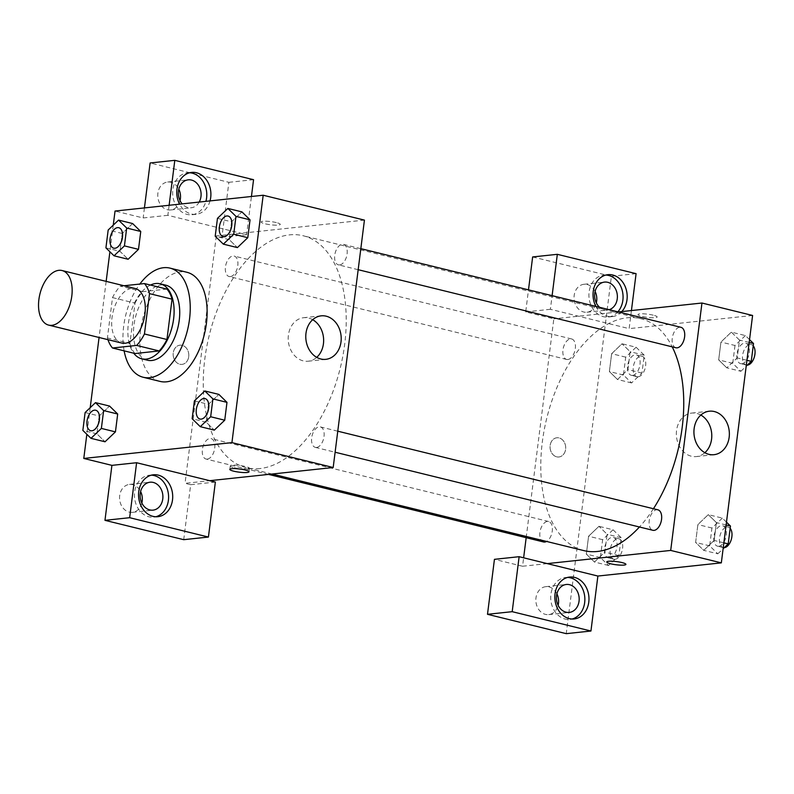<?xml version="1.0" encoding="UTF-8"?>
<svg xmlns="http://www.w3.org/2000/svg" width="794" height="794" viewBox="0 0 794 794"><rect width="100%" height="100%" fill="white"/><g stroke="black" fill="none" stroke-linecap="round" stroke-linejoin="round"><path stroke-width="0.6" stroke-dasharray="3.97 2.98" d="M121.78 343.068A28.098 15.89 103.8 0 1 113.046 311.992A28.098 15.89 103.8 0 1 135.178 288.5M124.003 285.751L120.311 286.148A37.735 21.339 103.8 0 0 112.51 297.601L107.418 337.926A37.735 21.339 103.8 0 0 107.944 339.673M112.51 297.601L135.01 303.129L129.918 343.455L107.418 337.926M135 353.529A37.735 21.339 103.8 0 1 129.918 343.455M135.01 303.129A37.735 21.339 103.8 0 1 142.811 291.676L120.311 286.148M166.958 289.095L142.811 291.676M150.493 285.056A38.628 21.845 -76.2 0 0 128.35 323.734A38.628 21.845 -76.2 0 0 133.739 353.221M147.386 360.208A38.628 21.845 103.8 0 1 133.978 325.113A38.628 21.845 103.8 0 1 165.827 285.185M124.132 350.859A56.185 31.78 103.8 0 1 139.833 284.063M160.08 381.408A56.185 31.78 103.8 0 1 142.622 319.257A56.185 31.78 103.8 0 1 186.888 272.273M85.117 412.543L99.181 415.996L109.562 406.081L99.181 416.016L96.918 433.852L105.056 441.792L115.438 431.857M99.181 415.996L96.918 433.852L105.007 441.782M194.401 400.881L208.465 404.335L218.856 394.419L208.475 404.354L206.212 422.19L214.34 430.13L224.722 420.195M208.465 404.335L206.212 422.19L214.301 430.12M132.618 223.561L122.236 233.476L119.983 251.331L122.236 233.476L132.598 223.551L140.746 231.52M105.92 247.867L119.983 251.331L128.112 259.261L119.993 251.301M113.254 225.159L109.9 251.758M106.158 281.374L99.071 337.49M90.198 407.689L86.844 434.288M217.467 218.35L231.53 221.804L241.912 211.889L231.53 221.824L229.268 239.659L237.406 247.599L247.788 237.664M231.53 221.804L229.268 239.659L237.366 247.589M276.332 222.578A9.657 1.598 -172.8 0 0 266.427 221.208A9.657 1.598 -172.8 0 0 261.097 221.963A9.657 1.598 -172.8 0 0 270.476 224.762A9.657 1.598 -172.8 0 0 280.262 224.384A9.657 1.598 -172.8 0 0 276.332 222.578A9.657 1.598 7.2 0 1 280.262 224.394A9.657 1.598 7.2 0 1 270.476 224.771A9.657 1.598 7.2 0 1 261.097 221.973A9.657 1.598 7.2 0 1 266.427 221.218A9.657 1.598 7.2 0 1 276.332 222.578M169.132 205.269L167.862 215.323L246.616 234.667L251.44 196.485M167.862 215.323L143.168 217.953L115.041 211.045M364.436 220.107L216.296 235.917L221.923 237.307L228.87 182.322L150.116 162.978M210.033 200.902A21.071 17.021 -96.1 0 1 196.068 214.311A21.071 17.021 -96.1 0 1 179.593 204.157M189.558 172.784A21.071 17.021 83.9 0 0 187.483 172.844A21.071 17.021 83.9 0 0 172.844 189.657A21.071 17.021 83.9 0 0 191.95 214.747A21.071 17.021 83.9 0 0 205.914 201.348M199.205 202.063A14.044 11.354 -96.1 0 1 191.205 207.77A14.044 11.354 -96.1 0 1 187.98 207.542A14.044 11.354 -96.1 0 1 182.183 203.879M180.04 200.644A14.044 11.354 -96.1 0 1 170.631 209.963A14.044 11.354 -96.1 0 1 167.405 209.735A14.044 11.354 -96.1 0 1 157.758 195.205A14.044 11.354 -96.1 0 1 167.653 182.025A14.044 11.354 -96.1 0 1 178.819 189.151M144.439 207.909L143.168 217.953M253.554 179.692L228.87 182.322M246.616 234.667L221.923 237.307M312.697 319.704A21.865 17.667 83.9 0 0 308.618 318.066A21.865 17.667 83.9 0 0 303.596 317.719A21.865 17.667 83.9 0 0 288.341 341.341A21.865 17.667 83.9 0 0 308.241 361.21A21.865 17.667 83.9 0 0 316.717 357.36M234.2 467.726A9.657 1.598 -172.8 0 0 244.105 469.085A9.657 1.598 -172.8 0 0 249.445 468.331A9.657 1.598 -172.8 0 0 240.066 465.532A9.657 1.598 -172.8 0 0 230.28 465.909A9.657 1.598 -172.8 0 0 234.2 467.726M151.356 475.159A21.071 17.021 83.9 0 0 149.282 475.229A21.071 17.021 83.9 0 0 134.643 492.032A21.071 17.021 83.9 0 0 153.758 517.132A21.071 17.021 83.9 0 0 155.793 516.755M141.848 503.019A14.044 11.354 -96.1 0 1 132.439 512.348A14.044 11.354 -96.1 0 1 129.204 512.12A14.044 11.354 -96.1 0 1 119.557 497.59A14.044 11.354 -96.1 0 1 129.452 484.409A14.044 11.354 -96.1 0 1 140.617 491.536M183.722 539.682L190.669 484.707L185.042 483.328L209.735 480.688M215.363 482.067L190.669 484.707M188.714 356.685A9.657 7.801 83.9 0 0 179.96 345.182A9.657 7.801 83.9 0 0 173.221 355.613A9.657 7.801 83.9 0 0 182.005 364.386A9.657 7.801 83.9 0 0 188.714 356.685A9.657 7.801 -96.1 0 1 182.015 364.386A9.657 7.801 -96.1 0 1 173.231 355.613A9.657 7.801 -96.1 0 1 179.96 345.182A9.657 7.801 -96.1 0 1 188.724 356.685M216.296 235.917L185.042 483.328M230.32 276.59A10.54 5.955 103.8 0 1 229.109 276.52A10.54 5.955 103.8 0 1 225.833 264.868A10.54 5.955 103.8 0 1 234.141 256.055A10.54 5.955 103.8 0 1 237.634 266.665A10.54 5.955 103.8 0 1 230.32 276.59M207.264 459.121A10.54 5.955 103.8 0 1 206.053 459.041A10.54 5.955 103.8 0 1 202.778 447.389A10.54 5.955 103.8 0 1 211.075 438.586A10.54 5.955 103.8 0 1 214.578 449.196A10.54 5.955 103.8 0 1 207.264 459.121M339.614 264.928A10.54 5.955 103.8 0 1 338.403 264.849A10.54 5.955 103.8 0 1 335.128 253.197A10.54 5.955 103.8 0 1 343.425 244.383A10.54 5.955 103.8 0 1 346.928 255.003A10.54 5.955 103.8 0 1 339.614 264.928M316.558 447.459A10.54 5.955 103.8 0 1 315.347 447.379A10.54 5.955 103.8 0 1 312.072 435.727A10.54 5.955 103.8 0 1 320.369 426.914A10.54 5.955 103.8 0 1 323.863 437.534A10.54 5.955 103.8 0 1 316.558 447.459M259.985 468.549A119.398 67.52 103.8 0 1 246.259 467.666A119.398 67.52 103.8 0 1 209.169 335.604A119.398 67.52 103.8 0 1 303.229 235.758A119.398 67.52 103.8 0 1 342.849 356.059A119.398 67.52 103.8 0 1 259.985 468.549M583.779 550.589A119.398 67.52 103.8 0 1 546.689 418.527A119.398 67.52 103.8 0 1 640.748 318.682A119.398 67.52 103.8 0 1 672.22 346.859M653.432 508.736A119.398 67.52 103.8 0 1 639.438 526.998M657.898 509.827A10.54 5.955 -76.2 0 0 656.688 509.758A10.54 5.955 -76.2 0 0 649.373 519.683A10.54 5.955 -76.2 0 0 652.866 530.293M567.849 359.513A10.54 5.955 103.8 0 1 566.638 359.434A10.54 5.955 103.8 0 1 563.363 347.782A10.54 5.955 103.8 0 1 571.66 338.969A10.54 5.955 103.8 0 1 575.154 349.588A10.54 5.955 103.8 0 1 567.849 359.513M543.572 541.965A10.54 5.955 103.8 0 1 540.307 530.313A10.54 5.955 103.8 0 1 548.604 521.499A10.54 5.955 103.8 0 1 552.306 530.65A10.54 5.955 103.8 0 1 546.56 541.448M675.922 347.762A10.54 5.955 103.8 0 1 672.657 336.11A10.54 5.955 103.8 0 1 680.954 327.307M547.255 563.611L522.571 566.241L523.633 557.805M526.174 537.687L553.825 318.841L525.697 311.933L528.486 289.85M618.427 311.943L553.825 318.841M556.693 456.828A9.657 7.801 83.9 0 0 558.907 456.977A9.657 7.801 83.9 0 0 565.646 446.546A9.657 7.801 83.9 0 0 556.862 437.772A9.657 7.801 83.9 0 0 550.053 446.833A9.657 7.801 83.9 0 0 556.693 456.828A9.657 7.801 -96.1 0 1 550.063 446.833A9.657 7.801 -96.1 0 1 556.862 437.772A9.657 7.801 -96.1 0 1 565.646 446.546A9.657 7.801 -96.1 0 1 558.916 456.977A9.657 7.801 -96.1 0 1 556.693 456.828M595.093 291.418A14.044 11.354 83.9 0 0 583.927 284.292A14.044 11.354 83.9 0 0 574.042 297.472A14.044 11.354 83.9 0 0 583.689 312.002A14.044 11.354 83.9 0 0 586.915 312.231A14.044 11.354 83.9 0 0 596.324 302.901M556.892 593.803A14.044 11.354 83.9 0 0 545.736 586.677A14.044 11.354 83.9 0 0 535.841 599.857A14.044 11.354 83.9 0 0 545.488 614.387A14.044 11.354 83.9 0 0 548.714 614.606A14.044 11.354 83.9 0 0 558.122 605.286M532.645 256.948L611.4 276.302L566.251 633.662M522.571 566.241L494.444 559.333M609.206 309.68A14.044 11.354 -96.1 0 1 607.489 310.027A14.044 11.354 -96.1 0 1 604.264 309.809A14.044 11.354 -96.1 0 1 599.639 307.328M605.832 275.052A21.071 17.021 83.9 0 0 603.758 275.111A21.071 17.021 83.9 0 0 589.118 291.914A21.071 17.021 83.9 0 0 608.234 317.014A21.071 17.021 83.9 0 0 617.881 311.814M621.811 311.585A21.071 17.021 -96.1 0 1 612.353 316.578A21.071 17.021 -96.1 0 1 595.857 306.395M567.631 577.427A21.071 17.021 83.9 0 0 565.556 577.496A21.071 17.021 83.9 0 0 550.917 594.299A21.071 17.021 83.9 0 0 570.032 619.399A21.071 17.021 83.9 0 0 572.077 619.022M631.429 310.553L629.136 328.637L550.381 309.293L552.108 295.656M636.083 273.662L611.4 276.302M550.381 309.293L525.697 311.933M636.093 347.236L625.712 357.151L623.449 375.006L631.587 382.946L641.969 373.031L644.222 355.176L636.093 347.236L622.03 343.782L611.648 353.697L609.385 371.552L617.524 379.492L627.905 369.557L630.158 351.722L622.039 343.762M631.587 382.946L617.524 379.492L627.905 369.577L630.158 351.722L622.03 343.782L611.648 353.717M625.712 357.151L611.648 353.697L609.385 371.552L617.514 379.512M749.536 339.624L745.387 335.574L731.324 332.12L720.942 342.055M745.387 335.574L734.996 345.489L720.942 342.035L718.679 359.89L726.808 367.83L737.189 357.896L739.452 340.06L731.324 332.12L720.942 342.035L718.679 359.89L726.798 367.85M734.996 345.489L732.743 363.344L740.871 371.284L726.808 367.83L737.199 357.915L739.452 340.06L731.334 332.1M726.48 522.154L722.332 518.105L708.268 514.651L697.886 524.586L695.623 542.421L703.742 550.381M722.332 518.105L711.94 528.02L709.687 545.875L717.816 553.815L703.752 550.351L714.143 540.436L716.396 522.581L708.268 514.651L697.876 524.566L695.623 542.421L703.752 550.351L714.134 540.416L716.396 522.581L708.278 514.621M613.037 529.767L602.646 539.682L600.393 557.537L608.522 565.477L618.913 555.562L621.166 537.707L613.037 529.767L598.974 526.313L588.592 536.248L586.329 554.083L594.458 562.023L604.839 552.088M608.522 565.477L594.458 562.023L604.849 552.108L607.102 534.253L598.984 526.293M618.913 555.562L604.849 552.108L607.102 534.253L598.974 526.313L588.582 536.228L586.329 554.083L594.448 562.043M752.593 315.466L629.136 328.637M700.844 415.054A21.865 17.667 83.9 0 0 696.775 413.426A21.865 17.667 83.9 0 0 691.743 413.079A21.865 17.667 83.9 0 0 676.498 436.7A21.865 17.667 83.9 0 0 696.388 456.57A21.865 17.667 83.9 0 0 704.864 452.709M625.91 564.385L625.91 564.375A9.657 1.598 -172.8 0 0 616.531 561.586A9.657 1.598 -172.8 0 0 606.745 561.954L606.745 561.954M653.234 315.168A9.657 1.598 -172.8 0 0 643.329 313.809A9.657 1.598 -172.8 0 0 637.999 314.553A9.657 1.598 -172.8 0 0 647.378 317.352A9.657 1.598 -172.8 0 0 657.164 316.975A9.657 1.598 -172.8 0 0 653.234 315.168A9.657 1.598 7.2 0 1 657.164 316.985A9.657 1.598 7.2 0 1 647.378 317.362A9.657 1.598 7.2 0 1 637.999 314.563A9.657 1.598 7.2 0 1 643.329 313.809A9.657 1.598 7.2 0 1 653.234 315.168M717.816 553.815L723.116 548.753M718.769 546.262A10.54 5.955 103.8 0 1 717.558 546.183A10.54 5.955 103.8 0 1 714.282 534.531A10.54 5.955 103.8 0 1 722.59 525.727A10.54 5.955 103.8 0 1 726.083 536.337A10.54 5.955 103.8 0 1 718.769 546.262M711.94 528.02L697.876 524.566M709.687 545.875L695.623 542.421M723.86 542.828L714.143 540.436M726.123 524.973L716.396 522.581M724.257 547.661A10.54 5.955 103.8 0 1 723.185 547.572A10.54 5.955 103.8 0 1 719.91 535.92A10.54 5.955 103.8 0 1 728.207 527.107A10.54 5.955 103.8 0 1 730.162 528.347M740.871 371.284L746.171 366.223M741.824 363.731A10.54 5.955 103.8 0 1 740.613 363.662A10.54 5.955 103.8 0 1 737.348 352.01A10.54 5.955 103.8 0 1 745.645 343.197A10.54 5.955 103.8 0 1 749.139 353.806A10.54 5.955 103.8 0 1 741.824 363.731M732.743 363.344L718.679 359.89M746.926 360.297L737.199 357.915M749.179 342.442L739.452 340.06M747.323 365.131A10.54 5.955 103.8 0 1 746.241 365.042A10.54 5.955 103.8 0 1 742.976 353.39A10.54 5.955 103.8 0 1 751.273 344.576A10.54 5.955 103.8 0 1 753.228 345.827M609.474 557.934A10.54 5.955 103.8 0 1 608.264 557.854A10.54 5.955 103.8 0 1 604.998 546.203A10.54 5.955 103.8 0 1 613.296 537.389A10.54 5.955 103.8 0 1 616.789 548.009A10.54 5.955 103.8 0 1 609.474 557.934M602.646 539.682L588.582 536.228M600.393 557.537L586.329 554.083M621.166 537.707L607.102 534.253M615.102 559.313A10.54 5.955 103.8 0 1 613.891 559.234A10.54 5.955 103.8 0 1 610.616 547.582A10.54 5.955 103.8 0 1 618.923 538.779A10.54 5.955 103.8 0 1 622.417 549.388A10.54 5.955 103.8 0 1 615.102 559.313M632.54 375.403A10.54 5.955 103.8 0 1 631.329 375.324A10.54 5.955 103.8 0 1 628.054 363.672A10.54 5.955 103.8 0 1 636.351 354.868A10.54 5.955 103.8 0 1 639.845 365.478A10.54 5.955 103.8 0 1 632.54 375.403M623.449 375.006L609.385 371.552M641.969 373.031L627.905 369.577M644.222 355.176L630.158 351.722M638.158 376.783A10.54 5.955 103.8 0 1 636.947 376.703A10.54 5.955 103.8 0 1 633.681 365.051A10.54 5.955 103.8 0 1 641.979 356.248A10.54 5.955 103.8 0 1 645.472 366.858A10.54 5.955 103.8 0 1 638.158 376.783M199.999 419.043A10.54 5.955 103.8 0 1 196.753 407.391A10.54 5.955 103.8 0 1 205.031 398.578M206.212 422.19L192.148 418.736M223.054 236.513A10.54 5.955 103.8 0 1 219.809 224.871A10.54 5.955 103.8 0 1 228.086 216.047M229.268 239.659L215.204 236.205M90.705 430.705A10.54 5.955 103.8 0 1 87.459 419.063A10.54 5.955 103.8 0 1 95.737 410.25M96.918 433.852L82.854 430.398M113.77 248.185A10.54 5.955 103.8 0 1 110.515 236.533A10.54 5.955 103.8 0 1 118.792 227.719M122.236 233.476L108.173 230.012M191.592 172.407L187.483 172.844M196.068 214.311L191.95 214.747M170.631 209.963L191.205 207.77M167.653 182.025L188.228 179.831M321.173 315.843L303.596 317.719M325.818 359.335L308.241 361.21M249.008 471.795L249.445 468.331M229.843 469.373L230.28 465.909M153.391 474.792L149.282 475.229M157.867 516.696L153.758 517.132M132.439 512.348L153.014 510.145M129.452 484.409L150.026 482.216M640.748 318.682L303.229 235.758M272.134 474.028L246.259 467.666M315.347 447.379L335.108 452.233M320.369 426.914L337.768 431.192M571.66 338.969L234.141 256.055M566.638 359.434L229.109 276.52M548.604 521.499L211.075 438.586M268.58 474.405L206.053 459.041M360.823 248.661L343.425 244.383M358.173 269.702L338.403 264.849M586.915 312.231L607.489 310.027M583.927 284.292L604.502 282.098M607.876 274.674L603.758 275.111M612.353 316.578L608.234 317.014M548.714 614.606L569.288 612.412M545.736 586.677L566.311 584.473M569.675 577.049L565.556 577.496M574.151 618.953L570.032 619.399M709.33 411.203L691.743 413.079M713.965 454.694L696.388 456.57M728.207 527.107L722.59 525.727M723.185 547.572L717.558 546.183M751.273 344.576L745.645 343.197M746.241 365.042L740.613 363.662M618.923 538.779L613.296 537.389M613.891 559.234L608.264 557.854M641.979 356.248L636.351 354.868M636.947 376.703L631.329 375.324"/><path stroke-width="1.19" d="M51.878 325.312A28.098 15.89 103.8 0 1 48.642 325.103A28.098 15.89 103.8 0 1 39.918 294.028A28.098 15.89 103.8 0 1 62.051 270.536A28.098 15.89 103.8 0 1 71.371 298.842A28.098 15.89 103.8 0 1 51.878 325.312M62.051 270.536L135.178 288.5A28.098 15.89 103.8 0 1 144.508 316.806A28.098 15.89 103.8 0 1 125.005 343.276A28.098 15.89 103.8 0 1 121.78 343.068L48.642 325.103M144.458 283.567L166.958 289.095A37.735 21.339 103.8 0 1 172.05 299.169L166.948 339.504L144.448 333.976L149.54 293.641A37.735 21.339 103.8 0 0 144.458 283.567L124.003 285.751M166.948 339.504A37.735 21.339 103.8 0 1 159.147 350.948L135 353.529L112.5 348A37.735 21.339 103.8 0 1 107.944 339.673M112.5 348L136.647 345.42A37.735 21.339 103.8 0 0 144.448 333.976M159.147 350.948L136.647 345.42M133.739 353.221A38.628 21.845 -76.2 0 0 141.769 358.828A38.628 21.845 -76.2 0 0 172.199 326.523A38.628 21.845 -76.2 0 0 160.199 283.795A38.628 21.845 -76.2 0 0 150.493 285.056M160.199 283.795L165.827 285.185A38.628 21.845 103.8 0 1 178.64 324.101A38.628 21.845 103.8 0 1 151.833 360.496A38.628 21.845 103.8 0 1 147.386 360.208L141.769 358.828M172.05 299.169L149.54 293.641M139.833 284.063A56.185 31.78 103.8 0 1 170.015 268.124A56.185 31.78 103.8 0 1 188.654 324.736A56.185 31.78 103.8 0 1 149.659 377.676A56.185 31.78 103.8 0 1 143.198 377.259A56.185 31.78 103.8 0 1 124.132 350.859M170.015 268.124L186.888 272.273A56.185 31.78 103.8 0 1 205.537 328.885A56.185 31.78 103.8 0 1 166.542 381.815A56.185 31.78 103.8 0 1 160.08 381.408L143.198 377.259M105.007 441.782L115.438 431.876L117.691 414.021L109.572 406.062L95.498 402.627L85.117 412.543L82.854 430.398L90.992 438.338L101.374 428.423L103.627 410.567L95.498 402.627M214.301 430.12L224.732 420.215L226.985 402.36L218.866 394.4L204.792 390.966L194.401 400.881L192.148 418.736L200.277 426.676L210.668 416.751L212.921 398.896L204.792 390.966M114.048 255.807L124.43 245.892L126.693 228.037L118.554 220.097L108.173 230.012L105.92 247.867L114.048 255.807L128.112 259.261L138.493 249.346L140.756 231.491L138.493 249.346L128.112 259.281M126.693 228.037L140.756 231.491L132.618 223.541L118.554 220.097M86.844 434.288L83.787 458.446L231.927 442.635L263.181 195.235L115.041 211.045L113.254 225.159M109.9 251.758L106.158 281.374M99.071 337.49L90.198 407.689M223.342 244.145L233.724 234.23L235.977 216.375L227.848 208.435L217.467 218.35L215.204 236.205L223.342 244.145L237.406 247.599L247.788 237.684L250.041 219.829L241.922 211.869M209.735 480.688L136.608 462.723L129.66 517.698L208.415 537.052L215.363 482.067L209.735 480.688L333.182 467.507L364.436 220.107L263.181 195.235M179.593 204.157A21.071 17.021 -96.1 0 1 176.953 189.21A21.071 17.021 -96.1 0 1 191.592 172.407A21.071 17.021 -96.1 0 1 210.033 200.902M251.44 196.485L253.554 179.692L174.799 160.338L169.132 205.269M205.914 201.348A21.071 17.021 83.9 0 0 189.558 172.784M182.183 203.879A14.044 11.354 -96.1 0 1 178.829 189.111A14.044 11.354 -96.1 0 1 188.228 179.831A14.044 11.354 -96.1 0 1 191.453 180.049A14.044 11.354 -96.1 0 1 199.205 202.063M178.819 189.151A14.044 11.354 -96.1 0 1 180.04 200.644M174.799 160.338L150.116 162.978L144.439 207.909M326.195 316.191A21.865 17.667 -96.1 0 1 341.212 338.82A21.865 17.667 -96.1 0 1 325.818 359.335A21.865 17.667 -96.1 0 1 305.928 339.465A21.865 17.667 -96.1 0 1 321.173 315.843A21.865 17.667 -96.1 0 1 326.195 316.191M333.182 467.507L231.927 442.635M316.717 357.36A21.865 17.667 83.9 0 0 312.697 319.704M233.764 471.189A9.657 1.598 7.2 0 1 229.843 469.373A9.657 1.598 7.2 0 1 239.619 468.996A9.657 1.598 7.2 0 1 249.008 471.795A9.657 1.598 7.2 0 1 243.669 472.549A9.657 1.598 7.2 0 1 233.764 471.189M136.608 462.723L111.914 465.363L83.787 458.446M138.752 491.595A21.071 17.021 -96.1 0 1 153.391 474.792A21.071 17.021 -96.1 0 1 172.566 493.937A21.071 17.021 -96.1 0 1 157.867 516.696A21.071 17.021 -96.1 0 1 138.752 491.595M155.793 516.755A21.071 17.021 83.9 0 0 168.447 494.374A21.071 17.021 83.9 0 0 151.356 475.159M153.252 482.434A14.044 11.354 -96.1 0 1 162.899 496.965A14.044 11.354 -96.1 0 1 153.014 510.145A14.044 11.354 -96.1 0 1 149.778 509.927A14.044 11.354 -96.1 0 1 140.131 495.396A14.044 11.354 -96.1 0 1 150.026 482.216A14.044 11.354 -96.1 0 1 153.252 482.434M140.617 491.536A14.044 11.354 -96.1 0 1 141.848 503.019M111.914 465.363L104.967 520.338L183.722 539.682L208.415 537.052M129.66 517.698L104.967 520.338M639.438 526.998A119.398 67.52 103.8 0 1 597.505 551.463A119.398 67.52 103.8 0 1 583.779 550.589L272.134 474.028M672.22 346.859A119.398 67.52 103.8 0 1 653.432 508.736M335.108 452.233L652.866 530.293A10.54 5.955 -76.2 0 0 654.077 530.372A10.54 5.955 -76.2 0 0 661.392 520.447A10.54 5.955 -76.2 0 0 657.898 509.827L337.768 431.192M546.56 541.448A10.54 5.955 103.8 0 1 544.783 542.044A10.54 5.955 103.8 0 1 543.572 541.965L268.58 474.405M360.823 248.661L680.954 327.307A10.54 5.955 103.8 0 1 684.448 337.916A10.54 5.955 103.8 0 1 677.133 347.841A10.54 5.955 103.8 0 1 675.922 347.762L358.173 269.702M523.633 557.805L526.174 537.687M547.255 563.611L519.127 556.693L512.19 611.678L590.944 631.022L597.882 576.047L547.255 563.611L670.702 550.431L701.956 303.02L618.427 311.943M596.324 302.901A14.044 11.354 83.9 0 0 595.093 291.418M558.122 605.286A14.044 11.354 83.9 0 0 556.892 593.803M528.486 289.85L532.645 256.948L557.328 254.318L636.083 273.662L631.429 310.553M512.19 611.678L487.496 614.308L566.251 633.662L590.944 631.022M487.496 614.308L494.444 559.333L519.127 556.693M599.639 307.328A14.044 11.354 -96.1 0 1 594.914 292.242A14.044 11.354 -96.1 0 1 604.502 282.098A14.044 11.354 -96.1 0 1 607.738 282.317A14.044 11.354 -96.1 0 1 617.355 295.765A14.044 11.354 -96.1 0 1 609.206 309.68M617.881 311.814A21.071 17.021 83.9 0 0 621.791 288.966A21.071 17.021 83.9 0 0 605.832 275.052M595.857 306.395A21.071 17.021 -96.1 0 1 593.237 291.477A21.071 17.021 -96.1 0 1 607.876 274.674A21.071 17.021 -96.1 0 1 625.543 287.478A21.071 17.021 -96.1 0 1 621.811 311.585M566.062 612.194A14.044 11.354 -96.1 0 1 556.415 597.654A14.044 11.354 -96.1 0 1 566.311 584.473A14.044 11.354 -96.1 0 1 579.084 597.237A14.044 11.354 -96.1 0 1 569.288 612.412A14.044 11.354 -96.1 0 1 566.062 612.194M572.077 619.022A21.071 17.021 83.9 0 0 584.721 596.641A21.071 17.021 83.9 0 0 567.631 577.427M555.036 593.862A21.071 17.021 -96.1 0 1 569.675 577.049A21.071 17.021 -96.1 0 1 588.84 596.195A21.071 17.021 -96.1 0 1 574.151 618.953A21.071 17.021 -96.1 0 1 555.036 593.862M552.108 295.656L557.328 254.318M597.882 576.047L721.329 562.867L752.593 315.466L701.956 303.02M714.352 411.55A21.865 17.667 -96.1 0 1 729.368 434.169A21.865 17.667 -96.1 0 1 713.965 454.694A21.865 17.667 -96.1 0 1 694.075 434.824A21.865 17.667 -96.1 0 1 709.33 411.203A21.865 17.667 -96.1 0 1 714.352 411.55M721.329 562.867L670.702 550.431M704.864 452.709A21.865 17.667 83.9 0 0 700.844 415.054M606.745 561.954A9.657 1.598 -172.8 0 0 610.665 563.77A9.657 1.598 7.2 0 1 606.745 561.963A9.657 1.598 7.2 0 1 616.521 561.586A9.657 1.598 7.2 0 1 625.91 564.385A9.657 1.598 7.2 0 1 620.571 565.139A9.657 1.598 7.2 0 1 610.665 563.78A9.657 1.598 -172.8 0 0 620.571 565.13A9.657 1.598 -172.8 0 0 625.91 564.375M723.116 548.753L728.207 543.89L730.46 526.045L726.48 522.154M728.207 543.89L723.86 542.828M730.46 526.045L726.123 524.973M730.162 528.347A10.54 5.955 103.8 0 1 731.244 539.652A10.54 5.955 103.8 0 1 724.396 547.642A10.54 5.955 103.8 0 1 724.257 547.661M746.171 366.223L751.263 361.369L753.516 343.514L749.536 339.624M751.263 361.369L746.926 360.297M753.516 343.514L749.179 342.442M753.228 345.827A10.54 5.955 103.8 0 1 754.3 357.121A10.54 5.955 103.8 0 1 747.452 365.121A10.54 5.955 103.8 0 1 747.323 365.131M205.001 398.578L205.05 398.588A10.54 5.955 103.8 0 1 205.05 398.588A10.54 5.955 103.8 0 1 208.544 409.198A10.54 5.955 103.8 0 1 201.229 419.123A10.54 5.955 103.8 0 1 200.019 419.043A10.54 5.955 103.8 0 1 199.999 419.043A10.54 5.955 103.8 0 1 196.704 407.382A10.54 5.955 103.8 0 1 205.001 398.578A10.54 5.955 103.8 0 1 208.504 409.188A10.54 5.955 103.8 0 1 201.19 419.113A10.54 5.955 103.8 0 1 199.979 419.034L200.019 419.043M214.34 430.13L200.277 426.676M212.921 398.896L226.985 402.36L224.732 420.215L210.668 416.751M226.985 402.36L218.856 394.419M224.295 236.592A10.54 5.955 103.8 0 1 223.084 236.523A10.54 5.955 103.8 0 1 223.054 236.513L223.035 236.513A10.54 5.955 103.8 0 1 219.759 224.851A10.54 5.955 103.8 0 1 228.067 216.047A10.54 5.955 103.8 0 1 228.106 216.057A10.54 5.955 103.8 0 1 231.6 226.667A10.54 5.955 103.8 0 1 224.295 236.592M233.724 234.23L247.788 237.684L250.041 219.829L241.912 211.889L227.848 208.435M250.041 219.829L235.977 216.375M228.106 216.057L228.067 216.047A10.54 5.955 103.8 0 1 231.56 226.657A10.54 5.955 103.8 0 1 224.245 236.582A10.54 5.955 103.8 0 1 223.035 236.513M91.945 430.795A10.54 5.955 103.8 0 1 90.734 430.715A10.54 5.955 103.8 0 1 90.705 430.705L90.685 430.705A10.54 5.955 103.8 0 1 87.409 419.053A10.54 5.955 103.8 0 1 95.717 410.24A10.54 5.955 103.8 0 1 95.756 410.25A10.54 5.955 103.8 0 1 99.25 420.87A10.54 5.955 103.8 0 1 91.945 430.795M105.056 441.792L90.992 438.338M103.627 410.567L117.691 414.021L115.438 431.876L101.374 428.423M117.691 414.021L109.562 406.081M95.756 410.25L95.717 410.24A10.54 5.955 103.8 0 1 99.21 420.86A10.54 5.955 103.8 0 1 91.896 430.785A10.54 5.955 103.8 0 1 90.685 430.705M118.772 227.709L118.812 227.729A10.54 5.955 103.8 0 1 118.812 227.729A10.54 5.955 103.8 0 1 122.316 238.339A10.54 5.955 103.8 0 1 115.001 248.264A10.54 5.955 103.8 0 1 113.79 248.185A10.54 5.955 103.8 0 1 113.77 248.185L113.74 248.175A10.54 5.955 103.8 0 1 110.475 236.523A10.54 5.955 103.8 0 1 118.772 227.709A10.54 5.955 103.8 0 1 122.266 238.329A10.54 5.955 103.8 0 1 114.951 248.254A10.54 5.955 103.8 0 1 113.74 248.175M138.493 249.346L124.43 245.892"/></g></svg>
